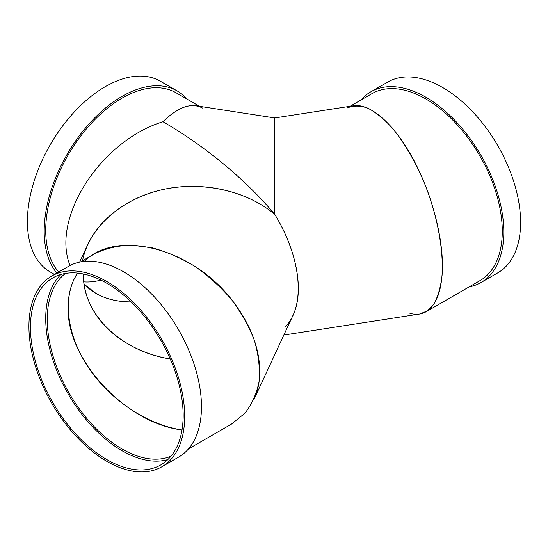 <?xml version="1.0" encoding="UTF-8"?>
<svg xmlns="http://www.w3.org/2000/svg" width="548" height="548" viewBox="0 0 548 548"><rect width="100%" height="100%" fill="white"/><g stroke="black" fill="none" stroke-linecap="round" stroke-linejoin="round"><path stroke-width="0.82" d="M199.465 106.291L176.052 92.776A107.97 62.335 120 0 0 122.067 98.126A107.97 62.335 120 0 0 45.724 230.366A107.97 62.335 120 0 0 58.691 272.027M202.507 108.052C191.485 102.243 178.312 106.812 162.982 121.745C100.873 140.699 50.841 218.097 70.034 265.52C50.841 218.097 100.873 140.699 162.982 121.745C204.87 145.864 246.305 180.21 274.76 214.384C246.162 190.177 200.369 180.477 160.235 190.135C120.128 199.835 89.043 228.078 82.508 260.766M56.855 273.082A110.127 63.582 -60 0 1 72.994 144.802A110.127 63.582 -60 0 1 177.134 90.906A110.127 63.582 -60 0 1 186.909 99.044M83.796 281.877A105.812 61.088 120 0 0 100.894 280.11M84.091 284.179L95.9 293.358C106.004 299.119 117.745 301.969 131.136 301.9C111.532 301.886 95.852 295.975 84.091 284.179M54.499 274.438L50.211 271.966A110.127 63.582 -60 0 1 50.211 144.795A110.127 63.582 -60 0 1 160.338 81.214L177.134 90.906M83.392 273.986C83.351 284.35 85.577 294.399 90.064 304.14C102.613 331.65 133.918 353.056 170.223 358.961C120.622 351.254 82.399 313.846 83.392 273.986M79.624 262.115L87.968 244.141C101.168 215.844 133.349 194.047 170.805 188.026C208.288 182.107 248.676 192.348 274.76 214.384C246.305 180.21 204.87 145.864 162.982 121.745C175.127 109.778 186.135 104.449 195.999 105.757L274.76 117.943L274.76 214.384C297.091 250.916 304.414 291.413 293.016 315.278L253.888 399.581C257.8 391.094 259.766 381.648 259.786 371.243C259.423 348.138 250.779 325.238 233.852 302.537C194.883 249.217 117.313 227.872 84.296 261.396M77.46 273.082L73.898 279.583C62.328 304.626 69.089 340.719 91.098 371.393C113.176 402.033 148.919 425.056 182.018 429.961C125.636 423.186 66.493 359.522 68.116 307.353C68.171 294.276 71.281 282.857 77.46 273.082M285.33 326.711C305.962 305.976 301.427 257.718 274.76 214.384L274.76 117.943L353.529 105.757C370.208 103.209 393.396 123.423 411.829 156.57C430.242 189.745 442.414 233.195 442.435 265.794C442.222 288.57 437.229 303.599 427.454 310.874L419.556 314.052L283.837 335.047M274.76 214.384L274.76 120.128L274.76 214.384M106.798 281.494A110.127 63.582 60 0 1 178.744 378.538A110.127 63.582 60 0 1 161.866 466.786A110.127 63.582 60 0 1 51.738 403.205A110.127 63.582 60 0 1 51.738 276.034A110.127 63.582 60 0 1 106.798 281.494M51.738 276.034L68.534 266.342A110.127 63.582 60 0 1 123.595 271.794A110.127 63.582 60 0 1 195.54 368.845A110.127 63.582 60 0 1 178.662 457.094L161.866 466.786M106.798 283.254A107.97 62.335 60 0 1 177.333 378.401A107.97 62.335 60 0 1 160.783 464.916A107.97 62.335 60 0 1 52.813 402.581A107.97 62.335 60 0 1 52.813 277.905A107.97 62.335 60 0 1 106.798 283.254M80.46 261.944L94.537 253.82C105.353 248.525 117.512 245.62 131.013 245.107L152.145 247.758C166.702 251.792 180.97 258.012 194.958 266.424C208.459 275.932 220.618 286.947 231.434 299.455C241.216 312.566 248.854 326.183 254.354 340.315C258.471 354.426 260.081 367.961 259.177 380.915C256.82 393.231 252.08 403.992 244.949 413.199L231.434 424.131L188.43 448.956M170.976 456.217A105.812 61.088 60 0 1 90.934 423.179A105.812 61.088 60 0 1 47.251 319.402A105.812 61.088 60 0 1 65.452 273.431M167.88 459.573A107.97 62.335 60 0 1 87.927 421.734A107.97 62.335 60 0 1 45.724 318.518A107.97 62.335 60 0 1 60.992 274.438M469.061 286.933A110.127 63.582 -120 0 0 480.993 282.542L497.79 272.842A110.127 63.582 -120 0 0 497.79 145.679A110.127 63.582 -120 0 0 387.662 82.09L370.866 91.79A110.127 63.582 -120 0 0 361.091 99.928M480.993 282.542A110.127 63.582 -120 0 0 480.993 155.372A110.127 63.582 -120 0 0 370.866 91.79M409.925 313.36C415.966 314.984 421.344 314.456 426.063 311.764L433.865 304.133C437.982 296.66 440.722 287.056 442.078 275.315C443.599 250.402 437.701 217.899 426.063 187.087C416.617 163.845 405.527 144.336 392.8 128.561C384.401 119.334 376.161 112.559 368.085 108.237C360.289 105.449 353.268 105.387 347.021 108.052M426.063 311.764L479.918 280.672A107.97 62.335 -120 0 0 479.918 155.995A107.97 62.335 -120 0 0 371.948 93.66L350.062 106.291"/></g></svg>
